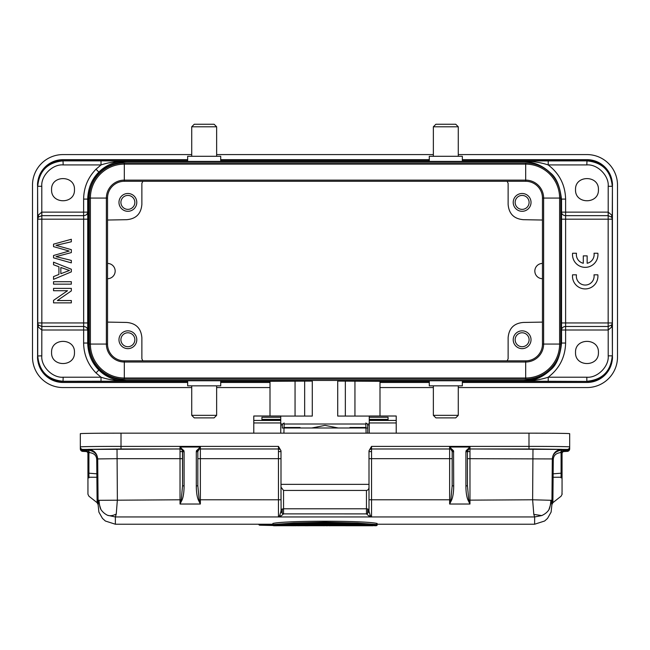 <?xml version="1.0" encoding="UTF-8"?>
<svg xmlns="http://www.w3.org/2000/svg" width="650" height="650" viewBox="0 0 650 650"><rect width="100%" height="100%" fill="white"/><g stroke="black" fill="none" stroke-linecap="round" stroke-linejoin="round"><path stroke-width="0.97" d="M458.274 415.342L455.731 417.885L435.898 417.885L433.355 415.342L458.274 415.342L458.274 385.84M461.468 380.754L429.284 380.754L429.284 385.84L462.345 385.84L462.345 380.754L461.468 380.754M453.448 380.754L438.587 380.648M435.898 124.247L455.731 124.247L458.274 126.791L433.355 126.791L435.898 124.247M461.468 161.387L462.345 161.387L462.345 156.293L429.284 156.293L429.284 161.387L461.468 161.387M438.587 161.493L453.448 161.387M214.102 417.885L194.269 417.885L191.726 415.342L216.645 415.342L214.102 417.885M188.532 380.754L187.655 380.754L187.655 385.84L220.716 385.84L220.716 380.754L188.532 380.754M211.412 380.648L196.552 380.754M191.726 126.791L194.269 124.247L214.102 124.247L216.645 126.791L191.726 126.791L191.726 156.293M188.532 161.387L220.716 161.387L220.716 156.293L187.655 156.293L187.655 161.387L188.532 161.387M196.552 161.387L211.412 161.493M367.689 508.942L366.462 508.788L366.478 513.89L367.689 513.354L367.689 508.942L369.005 509.836L369.005 511.225L367.689 513.354L369.005 509.836L369.005 484.534M280.995 458.673L200.371 458.681L200.371 448.955L278.452 448.979A2.543 2.543 -0 0 1 280.995 451.523A2.543 2.543 -0 0 0 278.452 448.955L278.452 446.379L280.995 450.783L280.995 487.118L283.538 490.441L366.462 490.441C368.071 490.206 368.924 489.101 369.005 487.118L369.005 509.827M282.311 508.942L282.173 512.59L281.109 510.981L281.109 509.567L283.538 508.788L283.522 513.882L280.995 516.059L278.452 516.945L278.452 499.785L280.995 499.769L280.995 487.118L281.101 510.981M552.142 478.546L551.923 503.953L552.305 458.933L469.974 458.681L469.974 504.026L468.756 499.785L467.431 485.664L467.431 451.506L469.974 447.029L449.629 447.029L453.554 450.791L452.083 450.824A2.543 2.543 -0 0 0 449.629 448.955L449.629 447.029L452.173 451.506L452.173 485.664L450.848 499.777L449.629 504.026L449.629 499.785L371.548 499.785L371.548 516.945L369.005 516.059L366.478 513.89L283.522 513.882L282.311 513.354L282.173 512.59M369.005 516.059L370.273 515.523L369.005 511.225M369.005 487.118L369.005 450.783L371.548 446.379L371.548 448.955A2.543 2.543 -0 0 0 369.005 451.498M280.995 484.339L369.005 484.339M281.101 509.567L280.995 511.225L282.311 513.354M281.71 512.622L282.295 513.378M115.351 516.977L116.253 514.053C113.003 515.686 110.142 516.116 107.681 515.344C104.902 514.004 102.668 512.094 100.969 509.608L98.061 500.313L180.026 499.785L180.026 458.681L117.024 458.681L97.695 458.933L97.695 459.566C97.378 454.155 94.161 450.986 88.034 450.06L89.611 452.628L88.912 452.636L85.402 450.084L87.945 452.806A2.543 2.543 180 0 0 85.402 450.263L82.859 450.263A2.543 2.543 180 0 1 80.316 447.72L80.316 448.849A2.543 2.543 -0 0 0 82.859 451.392L82.859 450.572A2.543 2.543 180 0 1 80.316 448.029A2.543 2.226 180 0 0 82.517 450.239M116.253 514.028L117.374 499.785L117.024 448.979L88.034 449.353C93.86 449.922 97.078 453.115 97.695 458.933L98.061 500.313A17.777 17.777 0 0 0 98.085 501.215M99.011 500.216C99.304 504.636 99.962 507.764 100.969 509.608M533.812 514.386L541.726 515.58L534.649 516.945L533.812 514.386L532.626 499.785L551.939 500.313L548.844 509.868C549.876 508.04 550.558 504.823 550.875 500.216M359.149 524.192L290.851 524.192M282.287 424.913L282.254 428.017L284.026 428.001L283.912 433.16M284.188 423.946L284.026 428.001L365.974 428.001L365.812 423.946M366.088 433.16L365.974 428.001L367.746 428.017L367.713 424.913M365.137 524.615L319.012 523.209L284.838 524.623M284.773 524.623L313.983 523.283L345.256 523.526L365.227 524.623L284.773 524.623L285.594 524.192M326.861 525.753L320.401 525.501L329.883 525.696L326.861 525.346M273.496 524.956C291.062 521.991 358.938 521.991 376.504 524.956L272.878 524.566L293.816 522.982L325 522.186L357.476 523.047L377.122 524.566L376.504 524.956M355.631 524.778L355.306 525.192L360.864 525.744L366.421 525.192L366.096 524.778M345.166 524.225L345.654 525.753L355.306 525.192M358.572 525.753L348.749 525.753M339.942 524.769L332.507 525.704M336.017 524.778L336.302 525.192L333.686 525.46L333.401 525.046L334.311 524.956M317.704 524.778L317.419 525.192L320.036 525.46L333.686 525.46M321.214 525.704L314.364 525.192L317.419 525.192M279.126 524.778L278.907 525.192L291.168 525.704M287.617 525.704L276.762 525.289L276.762 525.753L273.65 525.753L273.65 525.192L278.907 525.192M259.277 525.086L272.976 525.501L259.48 525.184L258.871 524.225M367.729 428.017L367.729 433.16L367.729 428.017M372.198 524.956L376.553 525.346L374.376 525.704L370.988 525.192L371.329 524.778M372.97 525.753L363.155 525.753M368.713 525.013L363.431 525.753L348.944 525.753M350.399 524.778L350.74 525.192M345.166 525.346L349.529 524.956M356.704 524.956L360.864 525.33L360.864 525.744M360.864 524.217L360.864 525.33L365.016 524.956M332.581 525.696L329.192 525.753M326.991 525.753L339.422 525.184M314.308 525.184L326.731 525.753M324.529 525.753L321.141 525.696M313.779 524.769L314.364 525.192M319.41 524.956L320.32 525.046L320.036 525.46M308.149 525.192L304.631 524.769L305.037 525.753L308.149 525.753L308.555 524.769L308.555 525.346M276.77 525.298L298.992 525.753L299.398 524.769L299.398 525.346M293.727 525.753L287.511 525.696M277.168 525.346L277.168 524.932M273.244 525.346L273.244 524.778L273.65 525.192M291.046 525.696L295.88 525.753L295.474 524.769L295.474 525.338L292.776 525.314M282.222 524.956L295.482 525.338M376.261 525.72L377.122 525.314L376.553 525.314M273.244 525.314L273.496 525.72M361.359 525.314L360.368 525.314M345.166 525.314L338.236 525.314M315.486 525.314L308.555 525.314M304.631 525.314L299.398 525.314M272.878 525.086L258.871 524.68M280.995 511.225L279.727 515.523L278.452 516.961L371.548 516.945L370.273 515.523M280.995 516.084L279.727 515.523M377.122 524.566L377.122 523.453C364.658 520.479 285.277 520.496 272.878 523.453L272.878 524.566M376.553 525.346L376.553 524.225M333.401 524.956L320.32 524.956M295.474 525.354L295.474 524.225M272.878 525.314L272.878 524.233L115.367 524.225L115.351 516.945L107.697 515.32M371.548 516.945L534.649 516.945L534.625 524.225L377.122 524.225L377.122 525.314M197.827 458.673L200.371 458.681L200.371 499.785L198.421 500.151L200.371 504.026L199.152 499.785L197.827 485.664L197.827 451.506L200.371 447.029L196.446 450.791M184.088 451.872L182.569 451.506L182.569 485.664L184.088 486.029L184.088 451.872L183.942 450.783L182.471 450.824L182.569 485.664L181.244 499.777L180.026 504.026L181.976 500.151M548.844 509.868C547.292 512.224 544.919 514.134 541.726 515.58M453.554 450.791L453.7 486.029C453.659 492.164 452.961 496.868 451.579 500.159L449.629 504.026L469.974 504.026L468.032 500.159C466.635 496.844 465.936 492.131 465.912 486.029L465.912 451.872L466.058 450.791L467.529 450.824A2.543 2.543 180 0 1 469.974 448.955L567.141 449.442L567.141 450.263L564.598 450.263A2.543 2.543 -0 0 0 562.055 452.806L564.598 450.084L560.389 452.628C555.839 453.253 553.467 455.585 553.272 459.615L552.305 459.566C552.516 454.106 555.742 450.938 561.966 450.06L561.966 449.353L532.976 448.979L532.626 499.785L468.024 500.151M465.912 486.029L467.431 485.664M453.7 486.029L452.173 485.664M451.579 500.151L449.629 499.785L449.629 458.681L371.548 458.681L371.548 499.785L369.005 499.769M466.058 450.791L469.974 447.029L469.974 448.979A2.543 2.543 180 0 0 467.431 451.523L465.912 451.872M196.422 450.783L197.917 450.824A2.543 2.543 -0 0 1 200.371 448.955L200.371 447.029L180.026 447.029L182.471 450.824A2.543 2.543 180 0 0 180.026 448.955L180.026 447.029L183.942 450.783M197.827 485.664L196.3 486.029C196.341 492.221 197.048 496.925 198.421 500.159M197.827 451.474A2.543 2.543 -0 0 1 200.371 448.979L278.452 448.979L278.452 499.785L200.371 499.785L200.371 504.026L180.026 504.026L180.026 499.785L181.976 500.159C183.324 497.014 184.031 492.31 184.088 486.029M560.389 452.628L561.966 450.06L564.598 450.084L564.598 450.572L567.141 450.263A2.543 2.543 -0 0 0 569.684 447.72L569.684 433.68A40.698 0.52 180 0 0 528.986 433.16L121.014 433.16A40.698 0.52 180 0 0 80.316 433.68L80.316 447.72A2.543 2.543 0 0 0 82.859 450.263L82.859 449.442L180.026 448.955L180.026 458.681L182.569 458.673L182.569 451.523A2.543 2.543 -0 0 0 180.026 448.979L117.024 448.979M569.684 448.849L569.684 448.029L568.937 449.832A2.543 2.543 -0 0 1 567.141 450.572L567.141 451.392L562.656 451.62L567.856 451.303L569.684 448.849A2.543 2.543 180 0 1 567.141 451.392M553.272 459.615L553.109 477.254L561.088 477.246L561.088 473.2L562.055 473.224L562.055 477.303L562.055 476.694L561.088 477.246L561.088 477.904L561.088 477.246M85.499 450.751L87.555 451.953L87.929 452.985L87.945 473.224L88.912 473.2L88.912 477.246L96.891 477.254L96.728 459.615C96.533 455.585 94.161 453.261 89.611 452.628M96.728 459.615L97.695 459.566L98.085 504.628L97.118 502.677L88.912 496.202L87.945 494.219L87.945 453.115A2.543 2.543 180 0 0 85.402 450.572L85.402 450.084L88.034 450.06L88.034 449.353M564.192 450.775L564.598 450.572A2.543 2.543 -0 0 0 562.055 453.115L562.055 492.367C561.486 495.146 563.241 492.115 561.088 496.202L552.882 502.677L551.915 504.628M553.109 478.067L552.882 502.669L553.109 477.254L552.142 477.677M552.175 473.899L561.088 473.2L561.088 452.636L562.055 452.66M97.858 477.677L96.891 477.254L97.118 502.669L96.891 478.067M87.945 452.66L88.912 452.636L88.912 473.2L97.825 473.899M87.571 451.945L85.556 450.759M88.912 477.904L88.912 477.246L88.912 477.904M562.055 477.303L562.055 453.261C562.762 451.514 563.591 450.677 564.541 450.751M87.945 473.826L87.945 477.295M282.271 425.896L282.271 425.425M367.729 425.896L367.729 425.425M349.928 428.001L349.928 427.497L365.966 427.497M284.034 427.497L300.072 427.497L300.072 428.001M280.743 433.16L280.743 420.201L261.926 420.209L261.926 419.404L280.743 419.404L280.743 416.008L253.784 416.008L253.784 433.16M261.926 420.209L261.926 417.267L280.743 417.267M396.216 433.16L396.216 416.008L369.257 416.008L369.257 419.404L388.074 419.404L388.074 420.209L369.257 420.201L369.257 433.16M369.257 417.267L388.074 417.267L388.074 420.209M261.926 420.201L280.743 420.201L280.743 419.404M369.257 416.065L337.716 416.065L337.716 380.453L312.284 380.453L312.284 416.065L280.743 416.065M388.074 420.201L369.257 420.201L369.257 419.404M311.732 428.001L325 425.384L338.268 428.001M369.257 424.003L367.526 424.003M365.893 424.003L284.107 424.003M282.474 424.003L280.743 424.003M337.716 381.071L379.998 381.298L379.998 416.008M270.002 416.008L270.002 381.298L312.284 381.071M608.181 215.654L608.205 212.127L611.707 215.109L612.267 219.18L611.691 217.149L608.181 215.654A3.526 3.526 0 0 0 608.164 215.654L565.614 215.654A4.071 3.526 0 0 1 561.543 212.127L608.164 212.127A7.053 7.053 0 0 1 608.205 212.127L608.205 186.298C609.156 175.727 597.407 163.979 586.836 164.929L586.983 160.721L462.345 160.721M429.284 160.721L220.716 160.721M187.655 160.721L63.017 160.721L63.164 164.929C52.593 163.979 40.844 175.727 41.795 186.298L41.795 212.127A7.053 7.053 0 0 1 41.836 212.127L87.693 212.127L87.726 219.18L87.693 330.005L41.836 330.005A7.053 7.053 0 0 1 41.795 330.005L38.293 327.023L37.733 322.952L38.309 324.992L41.819 326.479A3.526 3.526 0 0 0 41.836 326.479L83.623 326.479C86.036 326.739 87.392 327.909 87.693 330.005L87.693 343.046C88.083 353.974 91.804 362.968 98.865 370.029C105.926 377.089 114.92 380.811 125.84 381.201L63.164 381.274C47.661 379.819 39.187 371.337 37.733 355.834L37.733 322.952L83.655 322.952L83.655 219.18L41.836 219.18L41.836 330.005M586.983 160.721C599.56 159.583 613.551 173.574 612.414 186.152L612.267 219.18L565.614 219.18L565.614 326.479A4.071 3.526 0 0 0 561.543 330.005L565.614 330.005L565.614 343.046L561.543 343.046L561.543 342.282L561.543 343.046C560.113 356.387 556.384 365.381 550.371 370.029C542.352 377.528 533.366 381.249 523.388 381.201C532.829 380.9 541.101 379.567 548.21 377.203L586.836 377.203C597.407 378.154 609.156 366.405 608.205 355.834L608.205 330.005A7.053 7.053 0 0 1 608.164 330.005L565.614 330.005L565.614 326.479L608.164 326.479A3.526 3.526 0 0 0 608.181 326.479L611.691 324.992A4.071 2.649 -149.6 0 0 611.707 327.023L608.205 330.005L608.181 326.479M87.726 219.18L83.655 219.18L83.623 215.654L41.836 215.654A3.526 3.526 0 0 0 41.819 215.654L38.309 217.149L37.733 219.18L37.586 186.152C36.449 173.574 50.44 159.583 63.017 160.721M462.345 382.468L586.974 382.468A25.431 25.431 0 0 0 612.414 357.037L612.414 185.096A25.431 25.431 0 0 0 586.974 159.664L462.345 159.664M429.284 159.664L220.716 159.664M187.655 159.664L63.026 159.664A25.431 25.431 0 0 0 37.586 185.096L37.586 357.037A25.431 25.431 0 0 0 63.026 382.468L187.655 382.468M220.716 382.468L270.002 382.468M379.998 382.468L429.284 382.468M458.274 387.554L586.974 387.554A30.526 30.526 0 0 0 617.5 357.037L617.5 185.096A30.526 30.526 0 0 0 586.974 154.578L458.274 154.578M433.355 154.578L216.645 154.578M191.726 154.578L63.026 154.578A30.526 30.526 0 0 0 32.5 185.096L32.5 357.037A30.526 30.526 0 0 0 63.026 387.554L191.726 387.554M216.645 387.554L270.002 387.554M379.998 387.554L433.355 387.554M561.543 322.952L612.235 322.952A4.071 4.071 90 0 1 611.691 324.992L612.267 322.952L612.414 355.981C613.551 368.566 599.56 382.549 586.983 381.412L523.388 381.201L523.388 380.437C546.138 379.096 560.202 365.04 561.543 342.282L561.543 198.998M41.819 326.479L41.795 355.834C40.844 366.405 52.593 378.154 63.164 377.203L63.017 381.412L187.655 381.412M220.716 381.412L270.002 381.412M379.998 381.412L429.284 381.412M462.345 381.412L586.983 381.412M63.017 381.412C50.44 382.549 36.449 368.566 37.586 355.981L41.795 355.834M531.026 202.394A8.905 8.905 0 0 0 522.121 193.489A8.905 8.905 0 0 0 513.216 202.394A8.905 8.905 0 0 0 522.121 211.299A8.905 8.905 0 0 0 531.026 202.394M529.092 202.394A6.971 6.971 0 0 0 522.121 195.423A6.971 6.971 0 0 0 515.149 202.394A6.971 6.971 0 0 0 522.121 209.365A6.971 6.971 0 0 0 529.092 202.394M531.026 339.739A8.905 8.905 0 0 0 522.121 330.842A8.905 8.905 0 0 0 513.216 339.739A8.905 8.905 0 0 0 522.121 348.644A8.905 8.905 0 0 0 531.026 339.739M529.092 339.739A6.971 6.971 0 0 0 522.121 332.776A6.971 6.971 0 0 0 515.149 339.739A6.971 6.971 0 0 0 522.121 346.71A6.971 6.971 0 0 0 529.092 339.739M136.784 202.394A8.905 8.905 0 0 0 127.879 193.489A8.905 8.905 0 0 0 118.974 202.394A8.905 8.905 0 0 0 127.879 211.299A8.905 8.905 0 0 0 136.784 202.394M134.851 202.394A6.971 6.971 0 0 0 127.879 195.423A6.971 6.971 0 0 0 120.908 202.394A6.971 6.971 0 0 0 127.879 209.365A6.971 6.971 0 0 0 134.851 202.394M136.784 339.739A8.905 8.905 0 0 0 127.879 330.842A8.905 8.905 0 0 0 118.974 339.739A8.905 8.905 0 0 0 127.879 348.644A8.905 8.905 0 0 0 136.784 339.739M134.851 339.739A6.971 6.971 0 0 0 127.879 332.776A6.971 6.971 0 0 0 120.908 339.739A6.971 6.971 0 0 0 127.879 346.71A6.971 6.971 0 0 0 134.851 339.739M611.707 215.109L611.691 217.149A4.071 4.071 90 0 1 612.235 219.18L612.267 322.952L611.707 327.023M41.836 212.127L41.836 219.18L37.765 219.18A4.071 4.071 -90 0 1 38.309 217.149A4.071 2.649 30.4 0 0 38.293 215.109L41.795 212.127L41.819 215.654M38.293 327.023L38.309 324.992A4.071 4.071 -90 0 1 37.765 322.952L37.733 219.18L38.293 215.109M41.795 186.298L37.733 186.298C39.187 170.796 47.661 162.321 63.164 160.867L101.018 160.867L101.018 164.929C108.501 162.508 116.772 161.176 125.84 160.932C114.92 161.322 105.926 165.043 98.865 172.104C91.804 179.173 88.083 188.159 87.693 199.087L83.623 199.087L83.623 215.654C86.084 215.443 87.441 214.264 87.693 212.127L87.693 199.087L88.457 199.851L88.457 342.282C89.797 365.032 103.854 379.096 126.604 380.437L523.388 380.437M548.218 381.274L548.218 377.203M586.836 164.929L548.218 164.929C541.101 162.573 532.829 161.241 523.388 160.932L586.836 160.867C602.339 162.321 610.813 170.796 612.267 186.298L608.205 186.298M548.218 164.938L548.218 160.867M561.543 212.127L561.543 199.087L565.614 199.087L565.614 219.18L561.543 219.18M63.164 377.203L101.018 377.203C108.128 379.559 116.407 380.9 125.84 381.201L126.604 380.437M98.865 370.029L95.989 372.905L101.018 377.203L101.018 381.274M101.018 160.867L125.84 160.932L126.604 161.696C103.862 163.036 89.797 177.093 88.457 199.851M107.534 278.696A7.629 7.629 0 0 0 115.164 271.066A7.629 7.629 0 0 0 107.534 263.437M542.466 263.437A7.629 7.629 0 0 0 534.836 271.066A7.629 7.629 0 0 0 542.466 278.696M107.534 220.033L126.612 219.692C135.988 218.912 141.074 213.826 141.871 204.425L141.871 183.316L142.886 181.285M507.114 181.285L508.129 183.316L508.129 204.425C508.909 213.801 513.996 218.887 523.388 219.692L542.466 220.033M542.466 322.108L523.388 322.449C514.012 323.221 508.926 328.307 508.129 337.707L508.129 358.816L507.114 360.856M142.886 360.856L141.871 358.816L141.871 337.707C141.091 328.331 136.004 323.245 126.612 322.449L107.534 322.099M51.578 352.454C50.903 337.691 75.14 337.691 74.466 352.454C75.14 367.226 50.903 367.226 51.578 352.454M575.534 352.454C574.86 337.691 599.097 337.691 598.423 352.454C599.097 367.226 574.86 367.226 575.534 352.454M575.534 189.678C574.86 174.915 599.097 174.915 598.423 189.678C599.097 204.441 574.86 204.441 575.534 189.678M74.466 189.678C75.156 174.915 50.887 174.915 51.578 189.678C50.887 204.433 75.156 204.433 74.466 189.678M126.604 161.696L523.388 161.696C533.366 161.647 542.352 165.376 550.371 172.876C556.384 177.515 560.113 186.509 561.543 199.851M560.779 198.071L560.779 344.061A35.1 35.1 0 0 1 525.679 379.161A35.1 35.1 0 0 0 560.779 344.061L559.617 344.061L559.617 198.071L560.779 198.071A35.1 35.1 0 0 0 525.679 162.971L124.321 162.971A35.1 35.1 0 0 0 89.221 198.071L89.221 344.061A35.1 35.1 0 0 0 124.321 379.161L525.679 379.161L525.679 377.999A33.938 33.938 0 0 0 559.617 344.061L543.628 344.061L543.628 198.071L559.617 198.071A33.938 33.938 0 0 0 525.679 164.133L525.679 162.971A35.1 35.1 0 0 1 560.779 198.071M525.679 360.856L124.321 360.856A16.786 16.786 0 0 1 107.534 344.061L107.534 198.071A16.786 16.786 0 0 1 124.321 181.285L525.679 181.285A16.786 16.786 0 0 1 542.466 198.071L542.466 344.061L543.628 344.061A17.948 17.948 0 0 1 525.679 362.017L525.679 377.999L124.321 377.999L124.321 379.161A35.1 35.1 0 0 1 89.221 344.061L90.382 344.061A33.938 33.938 0 0 0 124.321 377.999L124.321 362.017L525.679 362.017L525.679 360.856A16.786 16.786 0 0 0 542.466 344.061M572.561 274.82L576.444 274.82A8.881 8.881 0 0 0 585.227 285.049A8.881 8.881 0 0 0 594.003 274.82L597.846 274.82A12.716 12.716 0 0 1 585.203 288.925A12.716 12.716 0 0 1 572.561 274.82M572.585 253.24L576.469 253.24A8.881 8.881 0 0 0 583.302 263.258L583.302 255.873L587.153 255.873L587.153 263.266A8.881 8.881 0 0 0 594.027 253.24L597.87 253.24A12.716 12.716 0 0 1 585.227 267.353A12.716 12.716 0 0 1 572.585 253.24M71.337 239.273L53.536 244.148L53.536 246.626L69.192 251.054L53.536 255.507L53.536 257.847L71.337 262.876L71.337 260.439L56.022 256.644L71.337 252.582L71.337 249.657L56.022 245.334L71.337 241.768L71.337 239.273M60.848 273.699L60.848 267.475L69.469 270.481L60.848 273.699M71.337 269.23L53.536 262.178L53.536 264.761L58.922 266.768L58.922 274.446L53.536 276.591L53.536 279.362L71.337 271.846L71.337 269.23M71.337 281.71L53.536 281.71L53.536 284.139L71.337 284.139L71.337 281.71M71.337 288.397L53.536 288.397L53.536 290.729L67.527 290.729L53.536 300.373L53.536 302.859L71.337 302.859L71.337 300.536L57.362 300.536L71.337 290.891L71.337 288.397M366.462 490.441L366.462 508.788L283.538 508.788L283.538 490.441M339.357 525.192L336.302 525.192M304.631 525.346L305.037 525.753L305.037 525.192M276.916 525.72L288.754 525.72M299.146 525.72L304.882 525.72M308.303 525.72L321.815 525.72M331.906 525.72L345.507 525.72M350.09 525.72L356.793 525.72M364.934 525.72L371.637 525.72M370.988 525.192L366.421 525.192M298.992 525.192L295.88 525.192M452.173 458.673L449.629 458.681L449.629 448.979A2.543 2.543 180 0 1 452.173 451.474M369.005 451.474A2.543 2.543 -0 0 1 371.548 448.979L449.629 448.979L371.548 448.979L371.548 458.681L369.005 458.673M532.976 448.979L469.974 448.979L469.974 458.681L467.431 458.673M453.7 451.872L452.173 451.506M561.966 449.353C556.14 449.922 552.923 453.115 552.305 458.933L551.939 502.434M197.827 451.506L196.3 451.872L196.3 486.029M196.446 450.799L196.3 451.872M115.367 516.945L278.452 516.945M98.061 502.434L98.061 500.313M567.141 449.442A2.543 2.543 180 0 0 569.684 446.899A40.698 0.52 180 0 0 528.986 446.379L528.986 433.16M121.014 433.16L121.014 446.379A40.698 0.52 180 0 0 80.316 446.899A2.543 2.543 -0 0 0 82.859 449.442M528.986 448.955L528.986 446.379L371.548 446.379M278.452 446.379L121.014 446.379L121.014 448.955M567.483 450.239A2.543 2.226 0 0 0 569.684 448.029M87.945 452.806L85.402 450.263L82.859 450.572L85.402 450.751M80.316 448.849L81.9 451.214L87.319 451.62L82.859 451.392M87.945 494.203L87.945 473.224L87.945 476.694L88.912 477.246M180.026 451.579L182.569 451.579M278.452 451.579L280.995 451.579M369.005 451.579L371.548 451.579M467.431 451.579L469.974 451.579M253.784 420.444L280.743 420.444M280.743 422.955L253.784 422.955M369.257 420.444L396.216 420.444M396.216 422.955L369.257 422.955M345.345 381.071L345.345 416.065M354.949 381.103L354.949 416.065M295.051 416.065L295.051 381.103M304.655 381.071L304.655 416.065M608.164 212.127L608.164 330.005M88.457 342.282L87.693 343.046L83.623 343.046L83.655 322.952L87.726 322.952M565.614 343.046C565.216 357.354 559.309 368.818 547.901 377.431M608.205 355.834L612.267 355.834C610.813 371.337 602.339 379.819 586.836 381.274L586.836 377.203M547.901 164.71C559.309 173.314 565.216 184.779 565.614 199.087M101.026 164.929L63.164 164.929M83.623 199.087C83.809 187.501 87.929 177.548 95.989 169.227L98.865 172.104M95.989 372.905C87.929 364.585 83.809 354.632 83.623 343.046M95.989 169.227L101.075 164.897M523.388 161.696L523.388 160.932M542.466 198.071L543.628 198.071A17.948 17.948 0 0 0 525.679 180.123L525.679 164.133L124.321 164.133L124.321 162.971A35.1 35.1 0 0 0 89.221 198.071L90.382 198.071L90.382 344.061L106.372 344.061A17.948 17.948 0 0 0 124.321 362.017L124.321 360.856M525.679 181.285L525.679 180.123L124.321 180.123L124.321 164.133A33.938 33.938 0 0 0 90.382 198.071L106.372 198.071L106.372 344.061L107.534 344.061M124.321 181.285L124.321 180.123A17.948 17.948 0 0 0 106.372 198.071L107.534 198.071M433.355 385.84L433.355 415.342M433.355 156.293L433.355 126.791M216.645 385.84L216.645 415.342M216.645 156.293L216.645 126.791M551.899 501.378A17.81 17.81 0 0 0 551.956 500.305M284.164 422.988C282.108 424.434 281.474 425.352 282.262 425.758M365.836 422.988C367.892 424.434 368.526 425.352 367.738 425.75M375.854 525.753L368.753 525.363M534.625 524.225L544.627 521.016L547.536 518.408L551.102 512.102L551.923 504.457M115.375 524.225L105.373 521.024L102.464 518.408L98.897 512.102L98.077 504.457M562.055 452.806L564.598 450.263L567.141 450.263A2.543 2.543 0 0 0 569.684 447.72L569.684 444.819M562.055 473.224L562.055 476.694M348.961 525.753L345.873 525.753M191.726 385.84L191.726 415.342M458.274 156.293L458.274 126.791"/></g></svg>
